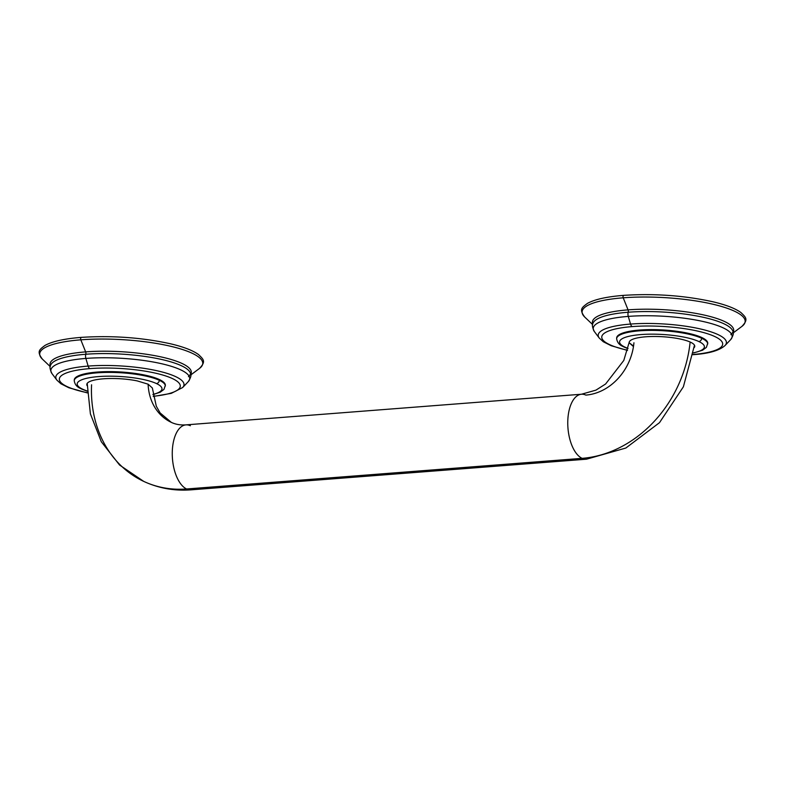 <?xml version="1.0" encoding="UTF-8"?>
<svg xmlns="http://www.w3.org/2000/svg" width="785" height="785" viewBox="0 0 785 785"><rect width="100%" height="100%" fill="white"/><g stroke="black" fill="none" stroke-linecap="round" stroke-linejoin="round"><path stroke-width="1.18" d="M190.804 374.926L199.508 368.42A81.679 19.066 -176.6 0 0 171.738 346.528A81.679 19.066 -176.6 0 0 80.826 339.826A1.56 0.775 -94.4 0 1 80.678 338.237A1.56 0.775 -94.4 0 1 81.287 337.373A1.56 0.775 -94.4 0 1 81.503 337.422A1.56 0.775 85.6 0 0 81.287 337.373A1.56 0.775 85.6 0 0 80.678 338.237A1.56 0.775 85.6 0 0 80.826 339.826A81.679 19.066 3.4 0 1 171.738 346.528A81.679 19.066 3.4 0 1 199.508 368.42C206.053 361.483 203.737 359.589 198.546 354.584C192.943 350.483 183.621 346.882 170.59 343.81C142.026 337.54 112.255 335.401 81.287 337.373C64.321 338.718 52.212 341.416 44.941 345.459C39.201 349.816 36.669 351.425 42.351 359.088A81.679 19.066 3.4 0 1 80.826 339.826L85.653 351.886L80.826 339.826A81.679 19.066 -176.6 0 0 42.351 359.088L50.22 366.575M190.716 374.288A70.758 16.514 -176.6 0 0 160.022 356.694A70.758 16.514 -176.6 0 0 85.653 351.886A70.758 16.514 -176.6 0 0 50.387 365.957A70.758 16.514 -176.6 0 1 85.653 351.886A2.08 1.03 -94.4 0 1 85.791 354.251A2.08 1.03 85.6 0 0 85.653 351.886A70.758 16.514 -176.6 0 1 160.022 356.694A70.758 16.514 -176.6 0 1 190.716 374.288M153.281 396.464L171.297 393.354L182.62 387.554A64.223 14.993 -176.6 0 0 157.726 370.912A64.223 14.993 -176.6 0 0 88.136 366.085A64.223 14.993 3.4 0 1 157.726 370.912A64.223 14.993 3.4 0 1 182.62 387.554L188.233 381.687A69.571 16.24 3.4 0 0 161.268 363.651A69.571 16.24 3.4 0 0 85.869 358.431L88.136 366.085L85.869 358.431A69.571 16.24 -176.6 0 0 51.977 373.591A69.571 16.24 3.4 0 1 85.869 358.431A4.17 2.061 85.6 0 1 85.791 354.251A70.218 16.387 3.4 0 0 50.839 364.78L50.839 364.78A70.218 16.387 3.4 0 1 85.791 354.251A70.218 16.387 3.4 0 1 190.402 373.071C191.618 374.779 190.892 377.654 188.233 381.687A69.571 16.24 -176.6 0 0 161.268 363.651A69.571 16.24 -176.6 0 0 85.869 358.431A4.17 2.061 -94.4 0 1 85.791 354.251A70.218 16.387 3.4 0 1 190.402 373.071C191.236 373.14 190.598 374.347 188.478 376.663M88.136 366.085A64.223 14.993 -176.6 0 0 56.854 380.087A64.223 14.993 3.4 0 1 88.136 366.085A4.69 2.316 85.6 0 0 89.843 368.616A4.69 2.316 -94.4 0 1 88.136 366.085M153.242 396.278A60.573 14.14 -176.6 0 0 171.297 378.056A60.573 14.14 -176.6 0 0 89.843 368.616A60.573 14.14 -176.6 0 0 87.341 392.726A60.573 14.14 3.4 0 1 89.843 368.616A60.573 14.14 3.4 0 1 171.297 378.056A60.573 14.14 3.4 0 1 153.242 396.278M87.272 391.205L81.601 389.046C80.688 388.271 75.232 387.29 74.232 380.656A45.608 10.647 3.4 0 1 108.399 372.394A45.608 10.647 3.4 0 1 159.316 380.293A3.13 2.62 115 0 1 156.421 383.541A42.478 9.92 -176.6 0 0 98.567 376.584A42.478 9.92 -176.6 0 0 82.749 389.242A42.478 9.92 -176.6 0 0 87.263 391.009A42.478 9.92 3.4 0 1 82.749 389.242A3.13 2.62 115 0 1 81.601 389.046A3.13 2.62 -65 0 0 82.749 389.242A42.478 9.92 3.4 0 1 98.567 376.584A42.478 9.92 3.4 0 1 156.421 383.541A42.478 9.92 3.4 0 1 152.928 394.404A42.478 9.92 -176.6 0 0 156.421 383.541A3.13 2.62 -65 0 0 159.316 380.293A45.608 10.647 3.4 0 1 165.292 386.063A45.608 10.647 -176.6 0 0 159.316 380.293L159.355 379.538L159.316 380.293A45.608 10.647 -176.6 0 0 108.399 372.394A45.608 10.647 -176.6 0 0 74.232 380.656L74.281 379.891A45.608 10.647 3.4 0 1 108.438 371.629A45.608 10.647 3.4 0 1 159.355 379.538A45.608 10.647 3.4 0 1 165.341 385.307A45.608 10.647 3.4 0 1 165.292 385.68A45.608 10.647 -176.6 0 0 159.355 379.538A45.608 10.647 -176.6 0 0 107.653 371.639A45.608 10.647 -176.6 0 0 74.29 380.274M152.349 387.967L148.11 384.179L137.238 380.911A32.842 7.664 -176.6 0 0 101.707 378.949A32.842 7.664 -176.6 0 0 87.174 385.729A32.842 7.664 -176.6 0 1 86.801 384.444A32.842 7.664 -176.6 0 1 104.032 378.762A32.842 7.664 -176.6 0 1 137.238 380.911L148.11 384.179L152.349 387.967A32.842 7.664 -176.6 0 1 152.368 388.31A32.842 7.664 -176.6 0 0 152.349 387.967M91.57 384.787A117.279 98.262 -65 0 0 143.763 481.411A117.279 98.262 -65 0 0 186.604 488.976A32.578 16.083 85.6 0 0 191 489.84A32.578 16.083 -94.4 0 1 186.604 488.976A117.279 98.262 115 0 1 143.763 481.411C158.668 488.28 174.407 491.086 191 489.84L586.493 459.196A32.578 16.083 -94.4 0 1 582.107 458.342L186.604 488.976A32.578 16.083 -94.4 0 1 172.258 454.191A32.578 16.083 -94.4 0 1 185.966 424.871A32.578 16.083 85.6 0 0 172.258 454.191A32.578 16.083 85.6 0 0 186.604 488.976L582.107 458.342A32.578 16.083 -94.4 0 1 567.761 423.547A32.578 16.083 -94.4 0 1 581.469 394.237A32.578 16.083 85.6 0 0 567.761 423.547A32.578 16.083 85.6 0 0 582.107 458.342A117.279 98.262 -65 0 0 690.133 342.015A117.279 98.262 115 0 1 582.107 458.342A32.578 16.083 85.6 0 0 586.493 459.196L625.831 448.039L659.498 422.664L683.382 386.799L694.489 345.204M152.359 388.035L156.303 406.237L160.12 412.93L171.316 422.369A52.124 43.675 115 0 1 148.11 384.179A52.124 43.675 -65 0 0 171.316 422.369C175.565 424.41 180.452 425.244 185.966 424.871A32.578 16.083 85.6 0 1 190.362 425.735M633.937 342.77A52.124 43.675 115 0 1 633.544 346.067L629.217 342.8L633.466 346.587A52.124 43.675 115 0 1 585.855 395.1A32.578 16.083 85.6 0 0 581.469 394.237L185.966 424.871M690.457 342.172A32.842 7.664 -176.6 0 0 653.797 336.48A32.842 7.664 -176.6 0 0 629.207 342.427A32.842 7.664 -176.6 0 0 629.197 342.495A32.842 7.664 -176.6 0 1 653.66 336.48A32.842 7.664 -176.6 0 1 690.457 342.172A32.842 7.664 -176.6 0 1 694.764 346.322A32.842 7.664 -176.6 0 1 694.244 347.549A32.842 7.664 -176.6 0 0 690.457 342.172M698.827 341.524A42.478 9.92 3.4 0 1 693.538 352.789A42.478 9.92 -176.6 0 0 698.827 341.524A3.13 2.62 -65 0 0 701.712 338.276A45.608 10.647 3.4 0 1 707.697 344.046A45.608 10.647 -176.6 0 0 701.712 338.276A3.13 2.62 115 0 1 698.827 341.524A42.478 9.92 -176.6 0 0 640.972 334.567A42.478 9.92 -176.6 0 0 625.145 347.225A42.478 9.92 3.4 0 1 640.972 334.567A42.478 9.92 3.4 0 1 698.827 341.524M628.02 348.412A42.478 9.92 3.4 0 1 625.145 347.225A42.478 9.92 -176.6 0 0 628.02 348.412M627.971 348.618L624.006 347.029A3.13 2.62 -65 0 0 625.145 347.225A3.13 2.62 115 0 1 624.006 347.029C623.094 346.254 617.638 345.272 616.637 338.639A45.608 10.647 3.4 0 1 650.794 330.377A45.608 10.647 3.4 0 1 701.712 338.276A45.608 10.647 -176.6 0 0 650.794 330.377A45.608 10.647 -176.6 0 0 616.637 338.639L616.676 337.874A45.608 10.647 3.4 0 1 650.843 329.612A45.608 10.647 3.4 0 1 701.761 337.521L701.712 338.276L701.761 337.521A45.608 10.647 -176.6 0 0 650.058 329.622A45.608 10.647 -176.6 0 0 616.686 338.257M632.239 326.599A60.573 14.14 3.4 0 1 714.419 336.363A60.573 14.14 3.4 0 1 693.263 354.477A60.573 14.14 -176.6 0 0 714.419 336.363A60.573 14.14 -176.6 0 0 632.239 326.599A4.69 2.316 -94.4 0 1 630.541 324.068A64.223 14.993 3.4 0 1 700.132 328.895A64.223 14.993 3.4 0 1 725.026 345.537A64.223 14.993 -176.6 0 0 700.132 328.895A64.223 14.993 -176.6 0 0 630.541 324.068A4.69 2.316 85.6 0 0 632.239 326.599A60.573 14.14 -176.6 0 0 627.539 350.238A60.573 14.14 3.4 0 1 632.239 326.599M707.687 343.663A45.608 10.647 -176.6 0 0 701.761 337.521A45.608 10.647 3.4 0 1 707.736 343.28A45.608 10.647 3.4 0 1 707.687 343.663M593.244 322.763A70.218 16.387 3.4 0 1 628.196 312.234A2.08 1.03 85.6 0 0 628.059 309.869L623.221 297.809L628.059 309.869A70.758 16.514 -176.6 0 1 702.418 314.677A70.758 16.514 -176.6 0 1 733.121 332.271A70.758 16.514 -176.6 0 0 702.418 314.677A70.758 16.514 -176.6 0 0 628.059 309.869A2.08 1.03 -94.4 0 1 628.196 312.234A4.17 2.061 85.6 0 0 628.275 316.404A69.571 16.24 3.4 0 1 703.664 321.634A69.571 16.24 3.4 0 1 730.629 339.67A69.571 16.24 -176.6 0 0 703.664 321.634A69.571 16.24 -176.6 0 0 628.275 316.404L630.541 324.068L628.275 316.404A4.17 2.061 -94.4 0 1 628.196 312.234A70.218 16.387 3.4 0 0 593.244 322.763L593.244 322.763C591.831 324.313 592.204 327.247 594.373 331.574A69.571 16.24 3.4 0 1 628.275 316.404A69.571 16.24 -176.6 0 0 594.373 331.574L599.259 338.07A64.223 14.993 3.4 0 1 630.541 324.068A64.223 14.993 -176.6 0 0 599.259 338.07L603.331 341.769L611.201 345.724L627.49 350.414M730.884 334.646C733.004 332.32 733.641 331.123 732.807 331.054A70.218 16.387 3.4 0 0 628.196 312.234A70.218 16.387 3.4 0 1 732.807 331.054C734.024 332.762 733.298 335.637 730.629 339.67L725.026 345.537C719.286 350.63 708.551 353.682 692.812 354.692M623.221 297.809A81.679 19.066 3.4 0 1 714.144 304.511A81.679 19.066 3.4 0 1 741.913 326.403A81.679 19.066 -176.6 0 0 714.144 304.511A81.679 19.066 -176.6 0 0 623.221 297.809A1.56 0.775 -94.4 0 1 623.074 296.22A1.56 0.775 -94.4 0 1 623.692 295.356A1.56 0.775 -94.4 0 1 623.898 295.405A1.56 0.775 85.6 0 0 623.692 295.356A1.56 0.775 85.6 0 0 623.074 296.22A1.56 0.775 85.6 0 0 623.221 297.809A81.679 19.066 -176.6 0 0 584.746 317.071A81.679 19.066 3.4 0 1 623.221 297.809M628.059 309.869A70.758 16.514 -176.6 0 0 592.783 323.94A70.758 16.514 -176.6 0 1 628.059 309.869M50.839 364.78C49.426 366.33 49.808 369.274 51.977 373.591L56.854 380.087L60.926 383.786L68.805 387.741L87.351 392.902M165.341 385.307L163.987 389.37L160.209 392.225L152.957 394.61M87.204 383.365L90.393 413.852L101.314 441.749L119.555 465.014L143.763 481.411M629.266 342.054L623.781 360.462L605.608 383.993L595.943 390.135L581.469 394.237M707.736 343.28L706.382 347.353L702.604 350.208L693.508 352.975M592.626 324.558L584.746 317.071C579.075 309.408 581.597 307.798 587.347 303.442C594.608 299.389 606.726 296.701 623.692 295.356C654.661 293.374 684.422 295.523 712.996 301.793C726.027 304.865 735.349 308.456 740.942 312.567C746.133 317.572 748.458 319.466 741.913 326.403L733.2 332.909"/></g></svg>
